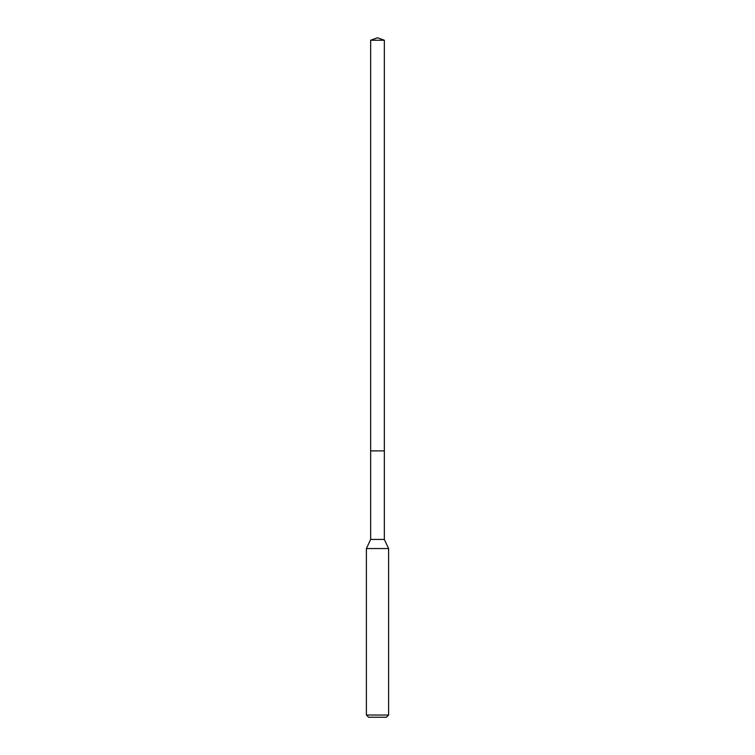 <?xml version="1.0" encoding="UTF-8"?>
<svg xmlns="http://www.w3.org/2000/svg" width="755" height="755" viewBox="0 0 755 755"><rect width="100%" height="100%" fill="white"/><g stroke="black" fill="none" stroke-linecap="round" stroke-linejoin="round"><path stroke-width="1.13" d="M370.658 450.886L370.658 539.429L384.342 539.429L384.342 40.242L370.658 40.242L370.658 450.886L384.342 450.886L370.658 450.886L370.658 40.242L377.5 37.75L370.658 40.242M384.342 539.429L388.599 548.555L366.401 548.555L370.658 539.429M388.599 715.032L386.381 717.25L368.619 717.25L366.401 715.032L388.599 715.032L388.599 548.555M377.5 37.75L384.342 40.242M366.401 715.032L366.401 548.555"/></g></svg>
